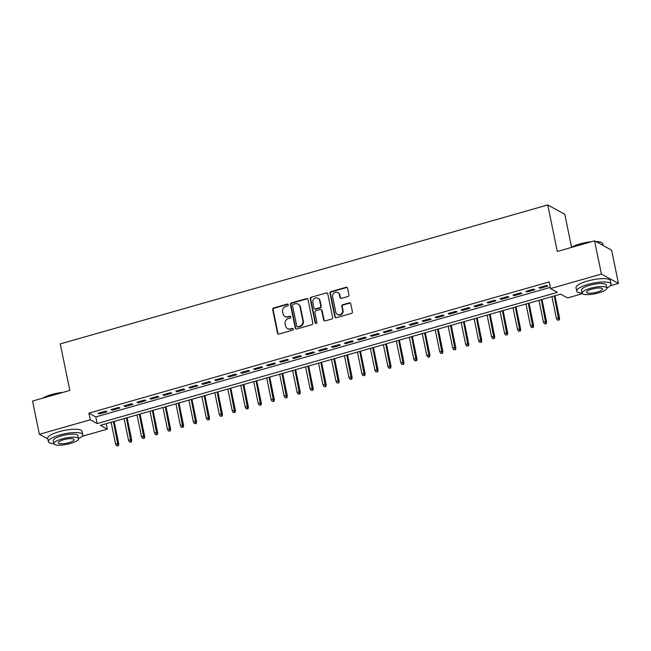 <?xml version="1.0" encoding="UTF-8"?>
<svg xmlns="http://www.w3.org/2000/svg" width="651" height="651" viewBox="0 0 651 651"><rect width="100%" height="100%" fill="white"/><g stroke="black" fill="none" stroke-linecap="round" stroke-linejoin="round"><path stroke-width="0.98" d="M288.287 304.758A0.96 0.895 -61.2 0 0 287.205 304.098L273.689 307.956A1.375 1.278 -61.2 0 0 272.679 309.616L277.505 333.109A1.375 1.278 -61.2 0 0 279.043 334.044L292.568 330.195A0.96 0.895 -61.2 0 0 292.844 328.438A0.96 0.895 -61.2 0 0 292.185 328.364L290.436 328.869A4.402 4.085 -61.2 0 1 285.512 325.85L285.105 323.897A4.402 4.085 -61.2 0 1 288.32 318.559L290.069 318.062A0.96 0.895 -61.2 0 0 290.346 316.296A0.96 0.895 -61.2 0 0 289.695 316.231L287.945 316.728A4.402 4.085 -61.2 0 1 283.022 313.717L282.615 311.756A4.402 4.085 -61.2 0 1 285.83 306.426L287.579 305.921A0.96 0.895 -61.2 0 0 288.287 304.758M288.067 304.326A0.96 0.895 -61.2 0 0 287.669 304.351L274.144 308.208A1.375 1.278 -61.2 0 0 273.143 309.876L277.961 333.361A1.375 1.278 -61.2 0 0 278.359 334.053M293.048 328.6A0.96 0.895 -61.2 0 0 292.649 328.617L290.436 328.869M290.558 316.467A0.96 0.895 -61.2 0 0 290.159 316.484L287.945 316.728M347.919 296.53A1.375 1.278 -61.2 0 0 348.928 294.862L347.577 288.271A1.375 1.278 -61.2 0 0 346.031 287.327L331.017 291.607A1.375 1.278 -61.2 0 0 330.008 293.275L334.834 316.76A1.375 1.278 -61.2 0 0 336.372 317.704L351.394 313.424A1.375 1.278 -61.2 0 0 352.394 311.756L350.759 303.797A1.375 1.278 -61.2 0 0 349.221 302.853L342.792 304.684A1.375 1.278 -61.2 0 0 341.791 306.352L342.597 310.299A3.686 3.418 -61.2 0 1 337.421 314.498A3.686 3.418 -61.2 0 1 335.794 312.244L332.62 296.783A3.686 3.418 -61.2 0 1 337.796 292.584A3.686 3.418 -61.2 0 1 339.423 294.838L339.952 297.417A1.375 1.278 -61.2 0 0 341.498 298.361L347.919 296.53M47.832 438.929L39.369 434.29L32.55 401.057L69.828 390.429L60.274 343.907L547.76 204.935L557.305 251.465L594.583 240.837L601.402 274.071L618.45 283.421L610.304 285.748M39.369 434.29L90.261 419.781L97.17 423.573L557.427 292.372L550.518 288.58L601.402 274.071M550.518 288.58L549.151 281.932L88.894 413.141L90.261 419.781M307.996 299.55A1.375 1.278 -61.2 0 0 306.458 298.614L291.436 302.894A1.375 1.278 -61.2 0 0 290.436 304.562L295.253 328.047A1.375 1.278 -61.2 0 0 296.799 328.991L311.813 324.703A1.375 1.278 -61.2 0 0 312.814 323.042L307.996 299.55M311.227 297.247L326.241 292.966A1.375 1.278 -61.2 0 1 327.787 293.91L332.604 317.395A1.375 1.278 -61.2 0 1 331.603 319.063L325.175 320.894A1.375 1.278 -61.2 0 1 323.637 319.958L321.675 310.429A1.375 1.278 -61.2 0 0 320.137 309.485L315.873 310.706A1.375 1.278 -61.2 0 0 314.872 312.374L316.907 322.286A0.96 0.895 -61.2 0 1 315.548 323.384A0.96 0.895 -61.2 0 1 315.125 322.798L310.226 298.915A1.375 1.278 -61.2 0 1 311.227 297.247L326.241 292.966M105.844 411.09L98.073 413.304L99.221 413.938L107 411.725L105.844 411.09M118.816 407.396L111.036 409.609L112.184 410.244L119.963 408.022L118.816 407.396M131.779 403.693L123.999 405.915L125.155 406.55L132.926 404.328L131.779 403.693M144.742 399.999L136.962 402.22L138.118 402.847L145.897 400.634L144.742 399.999M157.705 396.304L149.925 398.526L151.081 399.153L158.86 396.939L157.705 396.304M170.676 392.61L162.896 394.823L164.044 395.458L171.823 393.245L170.676 392.61M183.639 388.916L175.86 391.129L177.015 391.764L184.786 389.542L183.639 388.916M196.602 385.221L188.823 387.435L189.978 388.069L197.758 385.848L196.602 385.221M209.565 381.519L201.786 383.74L202.941 384.375L210.721 382.153L209.565 381.519M222.536 377.824L214.757 380.046L215.904 380.672L223.684 378.459L222.536 377.824M235.499 374.13L227.72 376.351L228.867 376.978L236.647 374.764L235.499 374.13M248.462 370.435L240.683 372.649L241.838 373.283L249.618 371.062L248.462 370.435M261.425 366.741L253.646 368.954L254.801 369.589L262.581 367.367L261.425 366.741M274.397 363.038L266.617 365.26L267.764 365.895L275.544 363.673L274.397 363.038M287.36 359.344L279.58 361.565L280.727 362.192L288.507 359.979L287.36 359.344M300.323 355.649L292.543 357.871L293.699 358.498L301.478 356.284L300.323 355.649M313.286 351.955L305.506 354.168L306.662 354.803L314.441 352.59L313.286 351.955M326.257 348.261L318.477 350.474L319.625 351.109L327.404 348.887L326.257 348.261M339.22 344.566L331.44 346.78L332.588 347.414L340.367 345.193L339.22 344.566M352.183 340.864L344.403 343.085L345.559 343.72L353.338 341.498L352.183 340.864M365.146 337.169L357.366 339.391L358.522 340.017L366.301 337.804L365.146 337.169M378.117 333.475L370.338 335.688L371.485 336.323L379.264 334.109L378.117 333.475M391.08 329.78L383.301 331.994L384.448 332.628L392.227 330.407L391.08 329.78M404.043 326.086L396.264 328.299L397.419 328.934L405.199 326.712L404.043 326.086M417.006 322.383L409.227 324.605L410.382 325.24L418.162 323.018L417.006 322.383M429.977 318.689L422.198 320.91L423.345 321.537L431.125 319.324L429.977 318.689M442.94 314.994L435.161 317.216L436.308 317.843L444.088 315.629L442.94 314.994M455.903 311.3L448.124 313.513L449.28 314.148L457.059 311.935L455.903 311.3M468.866 307.606L461.087 309.819L462.243 310.454L470.022 308.232L468.866 307.606M481.83 303.911L474.058 306.125L475.206 306.759L482.985 304.538L481.83 303.911M494.801 300.209L487.021 302.43L488.169 303.057L495.948 300.843L494.801 300.209M507.764 296.514L499.984 298.736L501.14 299.362L508.911 297.149L507.764 296.514M520.727 292.82L512.947 295.033L514.103 295.668L521.882 293.455L520.727 292.82M533.69 289.125L525.918 291.339L527.066 291.974L534.845 289.752L533.69 289.125M88.894 413.141L95.803 416.925L550.274 287.376M540.029 288.279L547.808 286.058L546.661 285.431L538.882 287.644L540.029 288.279L539.842 287.368M571.57 247.242L564.799 214.293L547.76 204.935M594.583 240.837L611.631 250.187L618.45 283.421M582.49 293.674L567.566 297.93L560.649 294.138L100.392 425.347L107.301 429.139L81.985 436.357M106.186 423.695L107.301 429.139M95.803 416.925L97.17 423.573M99.221 413.938L99.033 413.035M112.184 410.244L111.996 409.333M125.155 406.55L124.968 405.638M138.118 402.847L137.931 401.944M151.081 399.153L150.894 398.249M164.044 395.458L163.857 394.555M177.015 391.764L176.828 390.852M189.978 388.069L189.791 387.158M202.941 384.375L202.754 383.463M215.904 380.672L215.717 379.769M228.867 376.978L228.688 376.075M241.838 373.283L241.651 372.38M254.801 369.589L254.614 368.678M267.764 365.895L267.577 364.983M280.727 362.192L280.548 361.289M293.699 358.498L293.511 357.594M306.662 354.803L306.475 353.9M319.625 351.109L319.438 350.197M332.588 347.414L332.409 346.503M345.559 343.72L345.372 342.808M358.522 340.017L358.335 339.114M371.485 336.323L371.298 335.42M384.448 332.628L384.261 331.717M397.419 328.934L397.232 328.023M410.382 325.24L410.195 324.328M423.345 321.537L423.158 320.634M436.308 317.843L436.121 316.939M449.28 314.148L449.092 313.245M462.243 310.454L462.055 309.542M475.206 306.759L475.018 305.848M488.169 303.057L487.981 302.154M501.14 299.362L500.953 298.459M514.103 295.668L513.916 294.765M527.066 291.974L526.879 291.062M284.975 316.419L285.431 316.671A4.402 4.085 -61.2 0 0 288.409 316.98M287.465 328.552L287.921 328.804A4.402 4.085 -61.2 0 0 290.899 329.121M307.606 298.858A1.375 1.278 -61.2 0 0 306.914 298.866L291.9 303.146A1.375 1.278 -61.2 0 0 290.891 304.814L295.717 328.299A1.375 1.278 -61.2 0 0 296.107 328.991M293.21 304.318A0.96 0.895 -61.2 0 0 292.511 305.49L296.742 326.102A0.96 0.895 -61.2 0 0 297.824 326.761L299.663 326.232A4.402 4.085 -61.2 0 0 302.878 320.902L299.989 306.808A4.402 4.085 -61.2 0 0 295.058 303.789L293.21 304.318M297.173 326.696L297.629 326.948A0.96 0.895 -61.2 0 0 298.28 327.014L297.824 326.761M298.036 304.107L298.5 304.359A4.402 4.085 -61.2 0 1 300.453 307.06L303.342 321.155A4.402 4.085 -61.2 0 1 300.127 326.485L298.28 327.014M327.388 293.219A1.375 1.278 -61.2 0 0 326.704 293.219M321.065 309.583L321.529 309.835A1.375 1.278 -61.2 0 1 322.139 310.682L324.092 320.211A1.375 1.278 -61.2 0 0 324.491 320.902M311.691 297.499A1.375 1.278 -61.2 0 0 310.682 299.167L315.589 323.051A0.96 0.895 -61.2 0 0 315.8 323.474M319.649 300.542A3.686 3.418 -61.2 0 0 314.221 298.711A3.686 3.418 -61.2 0 0 312.838 302.487L313.961 307.931A1.375 1.278 -61.2 0 0 315.499 308.875L319.763 307.663A1.375 1.278 -61.2 0 0 320.772 305.994L319.649 300.542L320.113 300.803A3.686 3.418 -61.2 0 0 318.477 298.54L318.014 298.288M314.571 308.777L315.027 309.03A1.375 1.278 -61.2 0 0 315.963 309.127L315.499 308.875M320.113 300.803L321.228 306.247A1.375 1.278 -61.2 0 1 320.227 307.915L315.963 309.127M337.796 292.584L338.251 292.836A3.686 3.418 -61.2 0 1 339.887 295.09L340.416 297.67A1.375 1.278 -61.2 0 0 340.807 298.361M337.421 314.498L337.885 314.75A3.686 3.418 -61.2 0 0 343.061 310.551L342.597 310.299M350.368 303.106A1.375 1.278 -61.2 0 0 349.685 303.106L343.256 304.937A1.375 1.278 -61.2 0 0 342.247 306.605L343.061 310.551M347.178 287.579A1.375 1.278 -61.2 0 0 346.495 287.579L331.481 291.86A1.375 1.278 -61.2 0 0 330.472 293.528L335.298 317.013A1.375 1.278 -61.2 0 0 335.688 317.704M116.651 445.813L118.409 445.691L116.651 445.813L115.593 444.128L117.929 443.461L118.759 443.917L114.145 421.425M117.953 445.439L113.445 421.62M115.593 444.128L111.118 422.287M118.759 443.917L118.409 445.691M42.771 398.143A17.113 4.329 -11.6 0 1 51.624 394.522A17.113 4.329 -11.6 0 1 63.114 392.341M61.43 392.822A17.536 4.435 168.4 0 0 51.567 394.848A17.536 4.435 168.4 0 0 43.609 397.907M78.551 438.628A17.536 4.435 168.4 0 0 82.742 434.624A17.536 4.435 168.4 0 0 59.811 434.99A17.536 4.435 168.4 0 0 48.394 441.679A17.536 4.435 168.4 0 0 53.821 443.705M82.742 434.624L82.059 431.304A17.536 4.435 168.4 0 0 59.127 431.67A17.536 4.435 168.4 0 0 47.71 438.351L48.394 441.679M53.83 443.746L53.203 440.686A12.621 3.198 -11.6 0 1 61.422 435.877A12.621 3.198 -11.6 0 1 77.933 435.609L78.559 438.668A12.621 3.198 168.4 0 0 62.048 438.929A12.621 3.198 168.4 0 0 53.83 443.746A12.621 3.198 168.4 0 0 70.341 443.486A12.621 3.198 168.4 0 0 78.559 438.668M68.868 442.672A8.137 2.059 168.4 0 0 74.165 439.571A8.137 2.059 168.4 0 0 63.521 439.742A8.137 2.059 168.4 0 0 58.224 442.843A8.137 2.059 168.4 0 0 68.868 442.672M571.09 247.535A17.113 4.329 -11.6 0 1 579.951 243.913A17.113 4.329 -11.6 0 1 591.442 241.733M589.757 242.213A17.536 4.435 168.4 0 0 579.895 244.239A17.536 4.435 168.4 0 0 571.928 247.299M606.878 288.019A17.536 4.435 168.4 0 0 611.069 284.015A17.536 4.435 168.4 0 0 588.13 284.381A17.536 4.435 168.4 0 0 576.713 291.07A17.536 4.435 168.4 0 0 582.14 293.096M611.069 284.015L610.386 280.695A17.536 4.435 168.4 0 0 587.454 281.061A17.536 4.435 168.4 0 0 576.037 287.742L576.713 291.07M582.149 293.137L581.522 290.077A12.621 3.198 -11.6 0 1 589.749 285.268A12.621 3.198 -11.6 0 1 606.26 285L606.887 288.059A12.621 3.198 168.4 0 0 590.376 288.32A12.621 3.198 168.4 0 0 582.149 293.137A12.621 3.198 168.4 0 0 598.668 292.877A12.621 3.198 168.4 0 0 606.887 288.059M597.195 292.063A8.137 2.059 168.4 0 0 602.492 288.963A8.137 2.059 168.4 0 0 591.849 289.134A8.137 2.059 168.4 0 0 586.551 292.234A8.137 2.059 168.4 0 0 597.195 292.063M603.168 245.549L602.826 243.873A17.536 4.435 168.4 0 0 601.996 242.856A17.536 4.435 168.4 0 0 596.34 241.806M595.852 241.537A17.113 4.329 -11.6 0 1 601.524 242.563L601.996 242.856M129.622 442.11L131.38 441.996L129.622 442.11L128.564 440.434L130.892 439.767L131.722 440.222L127.108 417.73M130.916 441.744L126.416 417.926M128.564 440.434L124.081 418.593M131.722 440.222L131.38 441.996M142.585 438.416L144.343 438.302L142.585 438.416L141.527 436.74L143.863 436.072L144.693 436.528L140.071 414.036M143.879 438.05L139.379 414.231M141.527 436.74L137.044 414.899M144.693 436.528L144.343 438.302M155.548 434.722L157.306 434.608L155.548 434.722L154.49 433.037L156.826 432.378L157.656 432.834L153.042 410.342M156.842 434.355L152.342 410.537M154.49 433.037L150.007 411.204M157.656 432.834L157.306 434.608M168.511 431.027L170.269 430.905L168.511 431.027L167.453 429.343L169.789 428.675L170.619 429.131L166.005 406.639M169.813 430.653L165.305 406.842M167.453 429.343L162.978 407.502M170.619 429.131L170.269 430.905M181.483 427.333L183.24 427.211L181.483 427.333L180.425 425.648L182.752 424.981L183.582 425.437L178.968 402.945M182.776 426.958L178.276 403.14M180.425 425.648L175.941 403.807M183.582 425.437L183.24 427.211M194.446 423.63L196.203 423.516L194.446 423.63L193.388 421.954L195.723 421.287L196.553 421.742L191.931 399.25M195.739 423.264L191.239 399.445M193.388 421.954L188.904 400.113M196.553 421.742L196.203 423.516M207.409 419.936L209.166 419.822L207.409 419.936L206.351 418.259L208.686 417.592L209.516 418.048L204.894 395.556M208.702 419.57L204.202 395.751M206.351 418.259L201.867 396.418M209.516 418.048L209.166 419.822M220.372 416.241L222.129 416.127L220.372 416.241L219.314 414.557L221.649 413.898L222.479 414.353L217.865 391.861M221.674 415.875L217.165 392.057M219.314 414.557L214.838 392.724M222.479 414.353L222.129 416.127M233.343 412.547L235.101 412.433L233.343 412.547L232.285 410.862L234.612 410.195L235.442 410.651L230.828 388.159M234.637 412.173L230.137 388.362M232.285 410.862L227.801 389.029M235.442 410.651L235.101 412.433M246.306 408.852L248.064 408.73L246.306 408.852L245.248 407.168L247.583 406.501L248.413 406.956L243.791 384.464M247.6 408.478L243.1 384.668M245.248 407.168L240.764 385.327M248.413 406.956L248.064 408.73M259.269 405.158L261.027 405.036L259.269 405.158L258.211 403.474L260.546 402.806L261.376 403.262L256.754 380.77M260.563 404.784L256.063 380.965M258.211 403.474L253.727 381.632M261.376 403.262L261.027 405.036M272.232 401.455L273.99 401.341L272.232 401.455L271.174 399.779L273.51 399.112L274.34 399.568L269.726 377.075M273.534 401.089L269.026 377.271M271.174 399.779L266.69 377.938M274.34 399.568L273.99 401.341M285.203 397.761L286.961 397.647L285.203 397.761L284.145 396.085L286.473 395.417L287.303 395.873L282.689 373.381M286.497 397.395L281.989 373.576M284.145 396.085L279.661 374.244M287.303 395.873L286.961 397.647M298.166 394.067L299.924 393.953L298.166 394.067L297.108 392.382L299.444 391.723L300.274 392.171L295.652 369.678M299.46 393.7L294.96 369.882M297.108 392.382L292.625 370.549M300.274 392.171L299.924 393.953M311.129 390.372L312.887 390.25L311.129 390.372L310.071 388.688L312.407 388.02L313.237 388.476L308.615 365.984M312.423 389.998L307.923 366.188M310.071 388.688L305.588 366.847M313.237 388.476L312.887 390.25M324.092 386.678L325.85 386.556L324.092 386.678L323.034 384.993L325.37 384.326L326.2 384.782L321.586 362.29M325.394 386.303L320.886 362.485M323.034 384.993L318.551 363.152M326.2 384.782L325.85 386.556M337.063 382.975L338.813 382.861L337.063 382.975L336.006 381.299L338.333 380.632L339.163 381.087L334.549 358.595M338.357 382.609L333.849 358.791M336.006 381.299L331.522 359.458M339.163 381.087L338.813 382.861M350.026 379.281L351.784 379.167L350.026 379.281L348.969 377.604L351.304 376.937L352.134 377.393L347.512 354.901M351.32 378.915L346.82 355.096M348.969 377.604L344.485 355.763M352.134 377.393L351.784 379.167M362.989 375.586L364.747 375.472L362.989 375.586L361.932 373.902L364.267 373.243L365.097 373.698L360.475 351.206M364.283 375.22L359.783 351.402M361.932 373.902L357.448 352.069M365.097 373.698L364.747 375.472M375.952 371.892L377.71 371.77L375.952 371.892L374.895 370.207L377.23 369.54L378.06 369.996L373.446 347.504M377.255 371.518L372.746 347.707M374.895 370.207L370.411 348.366M378.06 369.996L377.71 371.77M388.924 368.197L390.673 368.075L388.924 368.197L387.866 366.513L390.193 365.846L391.023 366.301L386.409 343.809M390.218 367.823L385.709 344.013M387.866 366.513L383.382 344.672M391.023 366.301L390.673 368.075M401.887 364.495L403.644 364.381L401.887 364.495L400.829 362.819L403.164 362.151L403.986 362.607L399.372 340.115M403.181 364.129L398.681 340.31M400.829 362.819L396.345 340.978M403.986 362.607L403.644 364.381M414.85 360.8L416.607 360.687L414.85 360.8L413.792 359.124L416.127 358.457L416.957 358.913L412.335 336.421M416.144 360.434L411.644 336.616M413.792 359.124L409.308 337.283M416.957 358.913L416.607 360.687M427.813 357.106L429.57 356.992L427.813 357.106L426.755 355.422L429.09 354.762L429.92 355.218L425.306 332.726M429.115 356.74L424.607 332.921M426.755 355.422L422.271 333.589M429.92 355.218L429.57 356.992M440.776 353.412L442.534 353.298L440.776 353.412L439.726 351.727L442.053 351.068L442.883 351.516L438.269 329.024M442.078 353.045L437.57 329.227M439.726 351.727L435.242 329.894M442.883 351.516L442.534 353.298M453.747 349.717L455.505 349.595L453.747 349.717L452.689 348.033L455.025 347.365L455.846 347.821L451.233 325.329M455.041 349.343L450.541 325.533M452.689 348.033L448.205 326.192M455.846 347.821L455.505 349.595M466.71 346.023L468.468 345.901L466.71 346.023L465.652 344.338L467.988 343.671L468.818 344.127L464.196 321.635M468.004 345.648L463.504 321.83M465.652 344.338L461.168 322.497M468.818 344.127L468.468 345.901M479.673 342.32L481.431 342.206L479.673 342.32L478.615 340.644L480.951 339.977L481.781 340.432L477.167 317.94M480.975 341.954L476.467 318.136M478.615 340.644L474.131 318.803M481.781 340.432L481.431 342.206M492.636 338.626L494.394 338.512L492.636 338.626L491.578 336.949L493.914 336.282L494.744 336.738L490.13 314.246M493.938 338.26L489.43 314.441M491.578 336.949L487.103 315.108M494.744 336.738L494.394 338.512M505.607 334.931L507.365 334.817L505.607 334.931L504.549 333.247L506.885 332.588L507.707 333.043L503.093 310.551M506.901 334.565L502.401 310.747M504.549 333.247L500.066 311.414M507.707 333.043L507.365 334.817M518.57 331.237L520.328 331.115L518.57 331.237L517.512 329.552L519.848 328.885L520.678 329.341L516.056 306.849M519.864 330.863L515.364 307.052M517.512 329.552L513.029 307.711M520.678 329.341L520.328 331.115M531.533 327.543L533.291 327.42L531.533 327.543L530.475 325.858L532.811 325.191L533.641 325.646L529.027 303.154M532.827 327.168L528.327 303.358M530.475 325.858L525.992 304.017M533.641 325.646L533.291 327.42M544.496 323.84L546.254 323.726L544.496 323.84L543.439 322.164L545.774 321.496L546.604 321.952L541.99 299.46M545.798 323.474L541.29 299.655M543.439 322.164L538.963 300.323M546.604 321.952L546.254 323.726M557.468 320.146L559.225 320.032L557.468 320.146L556.41 318.469L558.737 317.802L559.567 318.258L554.953 295.766M558.761 319.779L554.261 295.961M556.41 318.469L551.926 296.628M559.567 318.258L559.225 320.032M287.669 304.351L287.205 304.098M292.649 328.617L292.185 328.364M290.159 316.484L289.695 316.231M277.961 333.361L277.505 333.109M273.143 309.876L272.679 309.616M274.144 308.208L273.689 307.956M295.717 328.299L295.253 328.047M290.891 304.814L290.436 304.562M291.9 303.146L291.436 302.894M306.914 298.866L306.458 298.614M300.127 326.485L299.663 326.232M303.342 321.155L302.878 320.902M300.453 307.06L299.989 306.808M324.092 320.211L323.637 319.958M322.139 310.682L321.675 310.429M315.589 323.051L315.125 322.798M310.682 299.167L310.226 298.915M320.227 307.915L319.763 307.663M321.228 306.247L320.772 305.994M340.416 297.67L339.952 297.417M339.887 295.09L339.423 294.838M342.247 306.605L341.791 306.352M343.256 304.937L342.792 304.684M349.685 303.106L349.221 302.853M335.298 317.013L334.834 316.76M330.472 293.528L330.008 293.275M331.481 291.86L331.017 291.607M346.495 287.579L346.031 287.327"/></g></svg>
